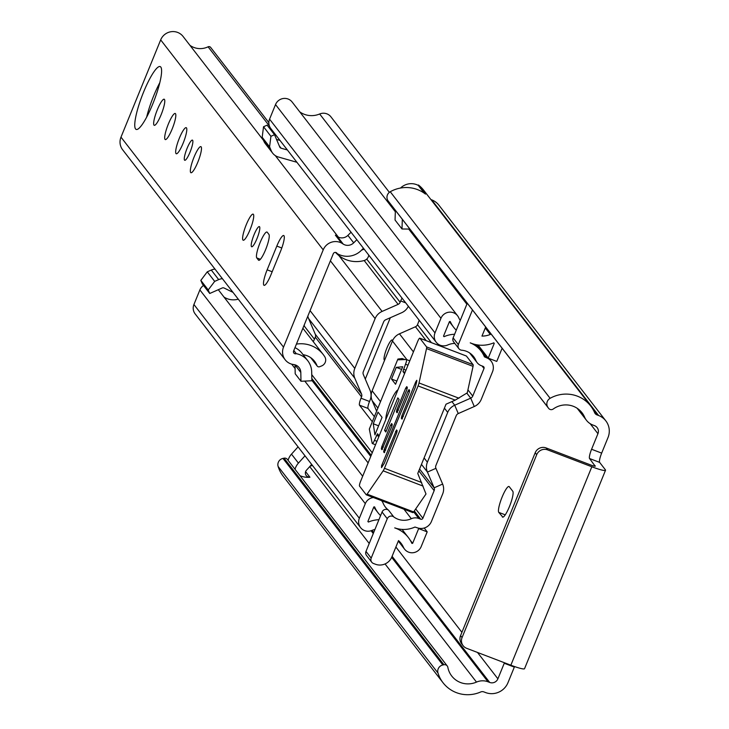 <?xml version="1.0" encoding="UTF-8"?>
<svg xmlns="http://www.w3.org/2000/svg" width="729" height="729" viewBox="0 0 729 729"><rect width="100%" height="100%" fill="white"/><g stroke="black" fill="none" stroke-linecap="round" stroke-linejoin="round"><path stroke-width="1.09" d="M547.962 407.411L388.083 200.849A6.342 6.187 -37.7 0 1 390.243 191.745L550.122 398.307A6.342 6.187 142.3 0 0 547.962 407.411L548.591 408.295A3.381 3.299 142.3 0 0 553.256 409.005L553.357 408.933A21.15 20.612 -37.7 0 1 582.043 412.787A21.15 20.612 -37.7 0 1 584.612 417.152A15.227 14.844 142.3 0 0 592.795 424.989L594.5 425.636A6.342 6.187 -37.7 0 1 597.935 433.7L591.584 449.264L601.662 453.11L608.013 437.546A17.341 16.904 -37.7 0 0 605.826 420.861L438.904 205.186A17.341 16.904 142.3 0 0 431.696 199.846L430.903 199.546M438.193 668.857A6.342 6.187 142.3 0 0 438.001 673.049L278.123 466.487A6.342 6.187 -37.7 0 1 282.97 458.413L442.849 664.976A6.342 6.187 142.3 0 0 438.193 668.857M392.585 340.689A10.789 2.069 -69.1 0 0 392.375 340.151A10.789 2.069 -69.1 0 0 392.184 339.996A10.789 2.069 -69.1 0 0 386.625 348.744A10.789 2.069 -69.1 0 0 384.283 359.989A10.789 2.069 -69.1 0 0 384.484 360.144A10.789 2.069 -69.1 0 0 384.63 360.172M311.675 464.437L306.462 470.214A4.228 4.119 142.3 0 0 309.816 477.094L309.752 477.258M295.017 469.276A15.227 14.844 -37.7 0 1 298.425 463.097L304.995 455.816M288.083 460.318A15.227 14.844 -37.7 0 1 291.491 454.14L298.061 446.859M514.565 666.552A8.456 1.622 -69.1 0 0 514.328 667.108L504.249 663.253L497.898 678.817A6.342 6.187 -37.7 0 1 489.697 682.435L487.993 681.779A15.227 14.844 142.3 0 0 476.493 682.098A21.15 20.612 -37.7 0 1 451.734 676.02A21.15 20.612 -37.7 0 1 447.87 667.427L447.843 667.308A3.381 3.299 142.3 0 0 443.934 664.748L442.849 664.976M443.934 664.748L284.055 458.186L282.97 458.413M388.083 200.849L548.591 408.295M502.299 516.934A13.96 2.679 -69.1 0 0 502.554 517.134A13.96 2.679 -69.1 0 0 509.753 505.808A13.96 2.679 -69.1 0 0 512.779 491.255L509.252 486.699A13.96 2.679 -69.1 0 0 508.997 486.498A13.96 2.679 -69.1 0 0 501.807 497.825A13.96 2.679 -69.1 0 0 498.773 512.378L502.882 517.162M601.662 453.11A8.456 1.622 -69.1 0 0 599.639 462.386L589.561 458.532L595.174 466.186M589.561 458.532A8.456 1.622 110.9 0 1 591.584 449.264M365.275 379.098L390.316 317.735M504.249 663.253A8.456 1.622 110.9 0 1 504.459 662.752M514.328 667.108L507.976 682.672A17.341 16.904 -37.7 0 1 485.569 692.55L483.865 691.903A4.228 4.119 142.3 0 0 480.675 691.985A32.149 31.338 -37.7 0 1 443.032 682.745A32.149 31.338 -37.7 0 1 438.001 673.049M595.283 465.931A6.342 0.72 22.2 0 1 595.338 466.104A6.342 0.72 22.2 0 1 590.335 464.829L546.121 447.934L547.625 449.875L591.839 466.77A17.341 1.977 22.2 0 0 605.526 470.26A17.341 1.977 22.2 0 0 605.362 469.786L599.639 462.386M550.122 398.307A32.149 31.338 -37.7 0 1 590.736 406.053L423.813 190.378A32.149 31.338 142.3 0 0 418.437 184.984L418.264 185.403A15.227 14.844 -37.7 0 0 400.513 188.036M409.871 229.07L401.989 228.988L395.045 220.03L395.391 210.362M310.071 466.214A15.227 14.844 -37.7 0 1 312.477 465.476M305.606 471.645L309.934 477.249A21.15 20.612 -37.7 0 1 299.993 475.7M443.032 682.745L283.162 476.192A32.149 31.338 -37.7 0 1 278.123 466.487M390.243 191.745A32.149 31.338 -37.7 0 1 425.49 194.096L418.437 184.984M590.736 406.053A32.149 31.338 -37.7 0 1 594.645 412.696A4.228 4.119 142.3 0 0 596.923 414.874L598.627 415.521A17.341 16.904 -37.7 0 1 605.826 420.861M605.526 470.26L524.543 668.693A17.341 1.977 -157.8 0 1 510.856 665.203L466.651 648.309A8.456 8.247 142.3 0 1 463.134 645.703L461.63 643.762A8.456 8.247 -37.7 0 1 460.564 635.624L462.068 637.565A8.456 8.247 142.3 0 0 463.134 645.703M547.625 449.875A8.456 8.247 142.3 0 0 536.699 454.696L462.068 637.565M536.699 454.696L535.195 452.755L460.564 635.624M535.195 452.755A8.456 8.247 -37.7 0 1 546.121 447.934M424.314 193.231L418.264 185.403M284.055 458.186A3.381 3.299 -37.7 0 1 287.354 459.37L447.223 665.932M401.989 228.988L402.326 219.329M283.973 235.722A13.96 2.679 -69.1 0 0 283.718 235.522A13.96 2.679 -69.1 0 0 276.82 246.092L267.142 269.83A13.96 2.679 -69.1 0 0 264.062 285.331A13.96 2.679 -69.1 0 0 270.951 274.76L280.638 251.022A13.96 2.679 -69.1 0 0 283.973 235.722M251.459 246.602A10.789 2.069 -69.1 0 0 251.66 246.757A10.789 2.069 -69.1 0 0 257.219 238A10.789 2.069 -69.1 0 0 259.56 226.755A10.789 2.069 -69.1 0 0 259.36 226.601A10.789 2.069 -69.1 0 0 253.801 235.358A10.789 2.069 -69.1 0 0 251.459 246.602M242.93 240.032A13.96 2.679 -69.1 0 0 243.185 240.233A13.96 2.679 -69.1 0 0 250.375 228.906A13.96 2.679 -69.1 0 0 253.41 214.353A13.96 2.679 -69.1 0 0 253.154 214.153A13.96 2.679 -69.1 0 0 245.955 225.48A13.96 2.679 -69.1 0 0 242.93 240.032M184.528 160.125A10.789 2.069 -69.1 0 0 184.729 160.28A10.789 2.069 -69.1 0 0 190.287 151.523A10.789 2.069 -69.1 0 0 192.629 140.278A10.789 2.069 -69.1 0 0 192.429 140.123A10.789 2.069 -69.1 0 0 186.87 148.88A10.789 2.069 -69.1 0 0 184.528 160.125M190.679 172.527A13.96 2.679 -69.1 0 0 190.934 172.727A13.96 2.679 -69.1 0 0 198.124 161.401A13.96 2.679 -69.1 0 0 201.158 146.848A13.96 2.679 -69.1 0 0 200.903 146.647A13.96 2.679 -69.1 0 0 193.704 157.974A13.96 2.679 -69.1 0 0 190.679 172.527M175.999 153.555A13.96 2.679 -69.1 0 0 176.254 153.755A13.96 2.679 -69.1 0 0 183.444 142.428A13.96 2.679 -69.1 0 0 186.478 127.876A13.96 2.679 -69.1 0 0 186.223 127.675A13.96 2.679 -69.1 0 0 179.024 139.002A13.96 2.679 -69.1 0 0 175.999 153.555M165.018 139.367A13.96 2.679 -69.1 0 0 165.273 139.567A13.96 2.679 -69.1 0 0 172.463 128.24A13.96 2.679 -69.1 0 0 175.498 113.688A13.96 2.679 -69.1 0 0 175.233 113.487A13.96 2.679 -69.1 0 0 168.044 124.814A13.96 2.679 -69.1 0 0 165.018 139.367M153.974 125.106A13.96 2.679 -69.1 0 0 154.229 125.306A13.96 2.679 -69.1 0 0 161.428 113.979A13.96 2.679 -69.1 0 0 164.453 99.426A13.96 2.679 -69.1 0 0 164.198 99.226A13.96 2.679 -69.1 0 0 157.008 110.553A13.96 2.679 -69.1 0 0 153.974 125.106M135.548 128.933A33.625 6.452 -69.1 0 0 136.168 129.416A33.625 6.452 -69.1 0 0 153.5 102.133A33.625 6.452 -69.1 0 0 160.799 67.068A33.625 6.452 -69.1 0 0 160.18 66.585A33.625 6.452 -69.1 0 0 142.857 93.877A33.625 6.452 -69.1 0 0 135.548 128.933M338.001 236.952A13.113 12.785 -37.7 0 0 335.376 235.148L341.445 242.985L343.231 244.106A8.456 8.247 -37.7 0 0 353.683 242.848L356.836 239.704M296.411 344.115A28.978 28.24 142.3 0 1 323.22 354.531A28.978 28.24 142.3 0 1 324.769 356.754A6.342 6.187 -37.7 0 1 321.644 365.931L319.657 366.723A2.114 2.059 -37.7 0 1 316.96 365.584A17.979 17.523 142.3 0 0 314.518 361.265A17.979 17.523 142.3 0 0 303.127 354.731M189.941 45.326A17.979 17.523 142.3 0 0 208.084 46.811A2.114 2.059 -37.7 0 1 210.863 47.768M361.62 250.083A17.979 17.523 142.3 0 0 364.145 249.154M335.522 252.407A28.978 28.24 142.3 0 0 364.008 260.581A6.342 6.187 -37.7 0 0 368.746 255.095M300.804 372.428L300.977 381.258L295.199 373.786L295.026 364.965L300.804 372.428A8.456 8.247 142.3 0 0 294.06 364.6L291.964 364.236A13.113 12.785 -37.7 0 1 283.517 347.15L323.211 249.874A13.113 12.785 -37.7 0 1 341.445 242.985M300.977 381.258L311.866 380.775L311.693 371.954A19.811 19.309 142.3 0 0 307.738 360.691A19.811 19.309 142.3 0 0 296.275 353.674A2.114 2.059 -37.7 0 1 293.605 351.004L333.299 253.728A2.114 2.059 -37.7 0 1 337.135 253.546L336.607 252.863M363.452 248.252L361.302 250.393A19.811 19.309 -37.7 0 1 337.135 253.546M285.167 359.771L122.636 149.773A13.113 12.785 -37.7 0 1 120.987 137.152L160.681 39.885A13.113 12.785 -37.7 0 1 183.07 36.45L263.506 140.369M267.251 232.241A13.96 2.679 -69.1 0 0 266.996 232.041A13.96 2.679 -69.1 0 0 259.797 243.368A13.96 2.679 -69.1 0 0 256.772 257.92L258.449 260.089A13.96 2.679 -69.1 0 0 258.704 260.28A13.96 2.679 -69.1 0 0 265.894 248.963A13.96 2.679 -69.1 0 0 268.928 234.41L267.251 232.241M296.275 353.674L293.814 350.485M159.806 82.687A33.625 6.452 -69.1 0 0 146.629 117.169M335.668 235.522L337.454 236.643A8.456 8.247 -37.7 0 0 347.906 235.376L351.059 232.241M307.738 360.691L301.961 353.219A19.811 19.309 142.3 0 0 294.972 347.651M372.319 421.745L359.488 405.169A6.342 1.221 110.9 0 1 361.001 398.216L361.548 396.877A3.809 3.709 142.3 0 0 361.538 394.015L354.832 378.278A13.113 12.785 -37.7 0 1 354.786 368.409L375.116 318.6A13.113 12.785 -37.7 0 1 382.114 311.42L398.116 304.367A3.809 3.709 142.3 0 0 400.148 302.28L400.695 300.94A6.342 1.221 110.9 0 1 402.043 298.106M361.001 398.216L369.53 401.479L370.077 400.139A13.113 12.785 142.3 0 0 370.04 390.261L363.334 374.533A3.809 3.709 -37.7 0 1 363.315 371.662L383.645 321.863A3.809 3.709 -37.7 0 1 385.677 319.776L401.679 312.723A13.113 12.785 142.3 0 0 408.358 306.271M307.838 316.122A13.113 12.785 142.3 0 0 308.586 318.537L315.293 334.274A3.809 3.709 -37.7 0 1 315.311 337.135L314.764 338.475A6.342 1.221 110.9 0 1 313.233 341.628M393.724 516.879A4.228 4.119 142.3 0 0 387.263 518.738L382.06 512.022A4.228 4.119 -37.7 0 1 388.521 510.163L393.724 516.879A17.551 17.113 142.3 0 0 411.32 518.72A9.732 9.486 -37.7 0 1 418.783 518.474L420.706 519.212A1.695 1.649 142.3 0 0 422.893 518.246L434.138 490.672A3.809 3.709 142.3 0 0 434.129 487.81L427.422 472.073A13.113 12.785 -37.7 0 1 427.385 462.204L447.706 412.395A13.113 12.785 -37.7 0 1 454.714 405.215L470.715 398.162A3.809 3.709 142.3 0 0 472.747 396.075L484.001 368.5A1.695 1.649 142.3 0 0 483.081 366.359L481.158 365.621A9.732 9.486 -37.7 0 1 475.882 360.509A17.551 17.113 142.3 0 0 461.739 350.212A4.228 4.119 142.3 0 1 458.869 348.653L453.666 341.937A4.228 4.119 -37.7 0 1 453.128 337.864L458.331 344.589A4.228 4.119 142.3 0 0 458.869 348.653M304.367 324.615A6.342 1.221 -69.1 0 0 304.44 326.282L314.445 339.213M418.282 528.115L418.665 528.607L412.641 543.351L411.876 543.387A30.035 29.278 142.3 0 0 408.386 537.565A30.035 29.278 142.3 0 0 394.726 527.896L394.744 527.869A26.864 26.18 142.3 0 0 414.965 527.049L417.216 527.769A10.999 10.716 142.3 0 0 431.422 521.508L442.676 493.934A13.113 12.785 142.3 0 0 442.631 484.065L435.924 468.328A3.809 3.709 -37.7 0 1 435.915 465.457L456.236 415.658A3.809 3.709 -37.7 0 1 458.268 413.571L474.278 406.518A13.113 12.785 142.3 0 0 481.277 399.337L492.531 371.763A10.999 10.716 142.3 0 0 486.58 357.793L484.421 356.836A26.864 26.18 142.3 0 0 481.031 350.986A26.864 26.18 142.3 0 0 470.241 342.867L470.251 342.84A30.035 29.278 142.3 0 0 493.706 342.867L494.244 343.395L488.23 358.149L496.759 361.411L502.126 348.262M369.53 401.479A6.342 1.221 -69.1 0 0 368.017 408.431L374.387 416.669M419.139 320.195A6.342 1.221 110.9 0 1 418.036 323.348L417.489 324.678A3.809 3.709 -37.7 0 1 415.457 326.765L399.456 333.818A13.113 12.785 142.3 0 0 392.448 341.008L372.127 390.808A13.113 12.785 142.3 0 0 372.173 400.686L376.638 411.165M373.421 497.533A9.732 9.486 142.3 0 0 365.302 503.648L359.342 518.255A9.732 9.486 142.3 0 0 371.836 530.466A20.731 20.202 -37.7 0 1 374.952 529.427L365.994 551.397L371.189 558.113A4.228 4.119 142.3 0 0 373.485 563.49L375.426 564.228A12.694 12.366 142.3 0 0 391.819 557.002L398.517 540.581A20.731 20.202 142.3 0 1 401.032 543.26A20.731 20.202 142.3 0 1 403.438 547.279L398.426 540.809M382.06 512.022L380.593 515.613A26.864 26.18 -37.7 0 1 378.005 512.742A26.864 26.18 -37.7 0 1 374.615 506.892L373.831 506.91L367.872 521.517L368.418 522.046A30.035 29.278 -37.7 0 1 378.925 519.686L374.952 529.427M388.521 510.163A17.551 17.113 -37.7 0 1 383.144 503.22A9.732 9.486 142.3 0 0 381.531 500.632M467.271 303.228L460.236 320.45A20.731 20.202 -37.7 0 1 458.687 317.634A9.732 9.486 142.3 0 0 440.945 318.291L434.985 332.898A9.732 9.486 142.3 0 0 447.715 345.008A17.551 17.113 -37.7 0 1 454.823 343.432M299.756 111.865A20.731 20.202 142.3 0 0 319.666 113.988A9.732 9.486 -37.7 0 1 330.93 116.84L389.359 192.347M485.678 327.011L481.969 336.087A20.731 20.202 142.3 0 0 490.289 334.447A9.732 9.486 -37.7 0 1 491.173 334.119M460.236 320.45L456.263 330.191A30.035 29.278 -37.7 0 1 453.73 327.348A30.035 29.278 -37.7 0 1 450.249 321.525L449.474 321.553L443.514 336.16L444.07 336.689A26.864 26.18 -37.7 0 1 454.595 334.274L453.128 337.864M233.007 292.365L224.022 287.991A2.114 2.059 142.3 0 0 222.254 287.964L209.733 293.486L202.334 283.927L200.83 280.392L207.273 271.826L211.292 270.049A11.418 11.135 -37.7 0 1 215 269.101M296.903 162.275L278.341 156.999A11.418 11.135 142.3 0 1 271.27 150.785L269.584 146.83L262.185 137.271L263.871 141.226A11.418 11.135 -37.7 0 0 265.274 143.613L272.673 153.172M287.39 149.983L281.075 148.187L279.253 145.827M276.528 139.439L279.991 140.424M418.665 528.607L427.194 531.86L424.223 528.024M427.194 531.86L421.18 546.613A9.732 9.486 -37.7 0 1 403.438 547.279M387.263 518.738L371.189 558.113M472.465 309.943L458.331 344.589M488.23 358.149L478.042 344.99M436.215 342.266L270.787 128.532A9.732 9.486 -37.7 0 1 269.566 119.164L275.526 104.566A9.732 9.486 -37.7 0 1 292.138 102.014L457.557 315.748M223.994 297.058A17.551 17.113 142.3 0 0 238.265 299.163M360.573 527.614L195.144 313.889A9.732 9.486 -37.7 0 1 193.923 304.522L199.883 289.923A9.732 9.486 -37.7 0 1 203.509 285.458M262.185 137.271L263.524 126.746L270.924 136.305L274.523 134.719L279.772 147.03A2.114 2.059 142.3 0 0 281.075 148.187M270.924 136.305L269.584 146.83M263.524 126.746L267.124 125.16L274.523 134.719M222.4 278.66A11.418 11.135 142.3 0 0 218.691 279.608L214.672 281.385L208.221 289.951L209.733 293.486M207.273 271.826L214.672 281.385M208.221 289.951L200.83 280.392M456.263 330.191L454.595 334.274M380.593 515.613L378.925 519.686M371.726 562.187L366.523 555.462A4.228 4.119 -37.7 0 1 365.994 551.397M397.906 389.915A16.922 3.244 -69.1 0 0 390.252 402.663A16.922 3.244 -69.1 0 0 385.814 419.549M402.381 418.692L401.333 418.291L401.998 419.075M401.907 419.038L415.311 387.281L416.797 381.158L416.788 380.301L415.74 381.896L401.834 415.977L403.365 416.56M426.565 346.904A4.228 0.811 110.9 0 1 426.511 348.571L419.029 382.962A4.228 0.811 110.9 0 1 418.072 385.933L384.456 468.3A4.228 0.811 110.9 0 1 383.162 470.834L367.106 494.144A4.228 0.811 110.9 0 1 366.313 494.818A4.228 0.811 110.9 0 1 366.231 494.754L359.534 486.106A4.228 0.811 110.9 0 1 360.545 481.468L417.708 341.4A4.228 0.811 110.9 0 1 419.795 338.192A4.228 0.811 110.9 0 1 419.877 338.256L426.565 346.904L473.103 364.691L466.405 356.034A4.228 0.811 -69.1 0 0 466.323 355.98A4.228 0.811 -69.1 0 0 466.232 355.971M418.072 385.933L455.242 400.13L467.28 392.822L473.048 366.359A4.228 0.811 -69.1 0 0 473.103 364.691M381.586 465.612L381.513 467.626L384.329 463.216L396.64 433.026L397.15 430.711L396.53 429.937L381.586 465.612L382.625 466.013M366.405 494.827L412.769 512.542A4.228 0.811 -69.1 0 0 412.842 512.605A4.228 0.811 -69.1 0 0 413.635 511.931L426 493.989L417.763 473.449L446.03 404.194L455.242 400.13M397.46 412.341L396.421 411.949L397.086 412.723M396.995 412.687L406.818 389.723L407.32 387.4L406.746 386.652L405.661 388.229L396.922 409.625L398.453 410.208M382.379 449.31L381.34 448.909L382.005 449.684M381.914 449.656L391.728 426.684L392.238 424.36L391.619 423.585L390.571 425.189L381.841 446.585L383.372 447.169M384.693 452.29L383.645 451.898L384.311 452.673M384.229 452.645L409.124 392.703L409.634 390.389L409.015 389.614L407.967 391.218L384.156 449.574L385.677 450.158M401.333 418.291L401.834 415.977M396.421 411.949L396.922 409.625M381.34 448.909L381.841 446.585M383.645 451.898L384.156 449.574M404.559 373.603L402.955 371.535L405.497 364.236A4.228 0.811 -69.1 0 0 406.427 359.534A4.228 0.811 -69.1 0 0 406.363 359.525L398.481 359.807L397.897 359.06L369.321 429.089L372.191 443.259A4.228 0.811 -69.1 0 0 372.346 443.542A4.228 0.811 -69.1 0 0 374.442 440.343L377.513 433.755L379.153 435.86M404.777 359.579L402.053 358.54L402.608 359.042L402.053 358.54L397.897 359.06M374.916 434.839L382.06 417.334L378.014 412.104L373.257 423.777L374.916 434.839M402.709 366.751L396.275 367.361L391.509 379.034L395.555 384.256L402.709 366.751M385.851 432.005L399.109 399.519L397.834 397.879L384.575 430.365L385.851 432.005M386.261 431.012L384.575 430.365M396.858 381.076L391.509 379.034M401.624 369.403L396.275 367.361M378.597 425.818L373.257 423.777M597.935 433.7L590.171 423.677M497.898 678.817L477.486 652.446M461.913 632.325L395.893 547.023M476.493 682.098L385.049 563.954M369.22 543.488L309.716 466.606M487.993 681.779L391.673 557.339M373.266 533.555L371.097 530.739M489.697 682.435L392.093 556.327M373.685 532.544L372.018 530.384M584.612 417.152L578.452 409.197M596.923 414.874L593.725 410.746M598.627 415.521L431.696 199.846M591.839 466.77L510.856 665.203M298.425 463.097L291.491 454.14M505.233 514.847L498.773 512.378M281.795 247.997L276.82 246.092M316.96 365.584L310.955 357.83M269.429 126.071L208.084 46.811M323.211 249.874L160.681 39.885M283.517 347.15L120.987 137.152M347.906 235.376L353.683 242.848M337.454 236.643L343.231 244.106M260.381 259.296L256.772 257.92M259.032 260.308L258.449 260.089M272.181 271.753L267.142 269.83M375.116 318.6L330.401 260.827M354.786 368.409L310.071 310.636M361.548 396.877L315.311 337.135M422.893 518.246L415.694 508.942M372.246 452.809L311.748 374.642M434.138 490.672L418.82 470.879M400.148 302.28L366.723 259.087M472.747 396.075L467.927 389.851M431.377 342.621L417.489 324.678M484.001 368.5L482.024 365.949M361.538 394.015L315.293 334.274M354.832 378.278L308.586 318.537M398.116 304.367L364.19 260.535M382.114 311.42L338.867 255.533M406.946 359.734L392.448 341.008M380.52 401.652L372.127 390.808M442.631 484.065L434.129 487.81L419.576 469.011M435.924 468.328L427.422 472.073L421.471 464.382M377.895 408.076L372.173 400.686M427.385 462.204L424.096 457.949M474.278 406.518L470.715 398.162L466.815 393.122M426.192 340.643L415.457 326.765M458.268 413.571L454.714 405.215L451.916 401.597M413.425 351.879L399.456 333.818M447.706 412.395L444.417 408.149M490.289 334.447L485.286 327.977M466.87 304.193L408.723 229.061M395.346 211.775L319.666 113.988M359.342 518.255L193.923 304.522M365.302 503.648L199.883 289.923M411.32 518.72L403.957 509.206M368.118 462.906L304.795 381.085M295.09 368.555L291.691 364.163M418.783 518.474L413.671 511.876M370.76 456.436L311.857 380.328M420.706 519.212L414.309 510.947M371.234 455.288L311.83 378.533M440.945 318.291L275.526 104.566M434.985 332.898L269.566 119.164M475.882 360.509L470.524 353.574M412.641 543.351L410.199 540.189M368.418 522.046L367.917 521.399M494.244 343.395L493.815 342.84M444.07 336.689L443.569 336.033M486.58 357.793L476.465 344.735M271.27 150.785L263.871 141.226M211.292 270.049L218.691 279.608M405.716 302.863L400.695 300.94M368.017 408.431L359.488 405.169M304.44 326.282L303.793 326.036M426.511 348.571L473.048 366.359M413.635 511.931L367.106 494.144M419.877 338.256L466.405 356.034M416.569 382.215L415.74 381.896M458.942 398.207L419.029 382.962M421.626 482.507L384.456 468.3M383.162 470.834L423.075 486.088M396.968 432.106L395.483 431.541M407.147 388.794L405.661 388.229M392.056 425.754L390.571 425.189M409.452 391.783L407.967 391.218M402.955 371.535L405.078 372.346M405.497 364.236L407.994 365.193M406.427 359.534L409.78 360.819L406.481 359.57M376.939 441.3L374.442 440.343M403.465 369.22L405.962 370.168M376.474 435.359L378.971 436.316M586.462 420.296L577.158 408.267M548.664 408.395L388.794 201.833M323.22 354.531L302.881 328.26M317.243 366.095L310.718 357.666M268.846 122.609L210.635 47.385M338.411 237.153L275.298 155.605M404.559 549.165L398.316 541.082M381.914 501.105L381.568 500.65M362.678 476.247L218.299 289.705M477.112 362.623L469.622 352.936M408.386 537.565L402.071 529.409M378.005 512.742L373.713 507.202M453.73 327.348L449.401 321.744M481.031 350.986L476.137 344.671M491.146 361.183L489.041 358.458M366.313 494.818L412.842 512.605M419.795 338.192L466.323 355.98M402.271 358.559L404.923 359.579M372.346 443.542L375.526 444.763"/></g></svg>
